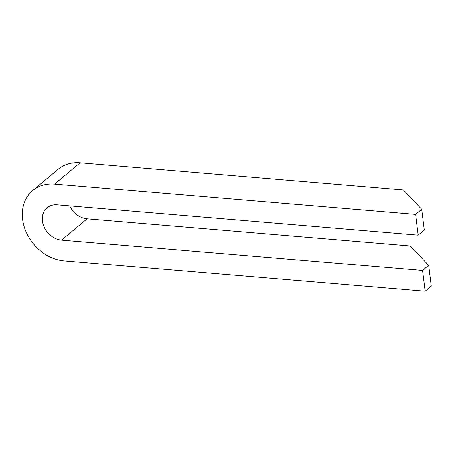 <?xml version="1.0" encoding="UTF-8"?>
<svg xmlns="http://www.w3.org/2000/svg" width="454" height="454" viewBox="0 0 454 454"><rect width="100%" height="100%" fill="white"/><g stroke="black" fill="none" stroke-linecap="round" stroke-linejoin="round"><path stroke-width="0.68" d="M418.202 235.172L424.32 230.059L421.732 209.3L403.317 189.931L80.091 162.782A41.626 33.59 -129.9 0 0 58.18 169.246L32.688 190.549A41.626 33.59 50.1 0 1 54.605 184.091L415.614 214.413L418.202 235.172L57.187 204.845A19.125 15.436 -129.9 0 0 47.12 207.819A19.125 15.436 -129.9 0 0 44.157 226.983A19.125 15.436 -129.9 0 0 61.585 240.132L422.595 270.459L425.182 291.218L64.167 260.891A41.626 33.59 50.1 0 1 26.236 232.266A41.626 33.59 50.1 0 1 32.688 190.549M425.182 291.218L431.3 286.105L428.712 265.346L410.297 245.977L87.077 218.828A19.125 15.436 50.1 0 1 69.751 205.9M421.732 209.3L415.614 214.413M428.712 265.346L422.595 270.459M87.077 218.828L61.585 240.132M80.091 162.782L54.605 184.091"/></g></svg>
